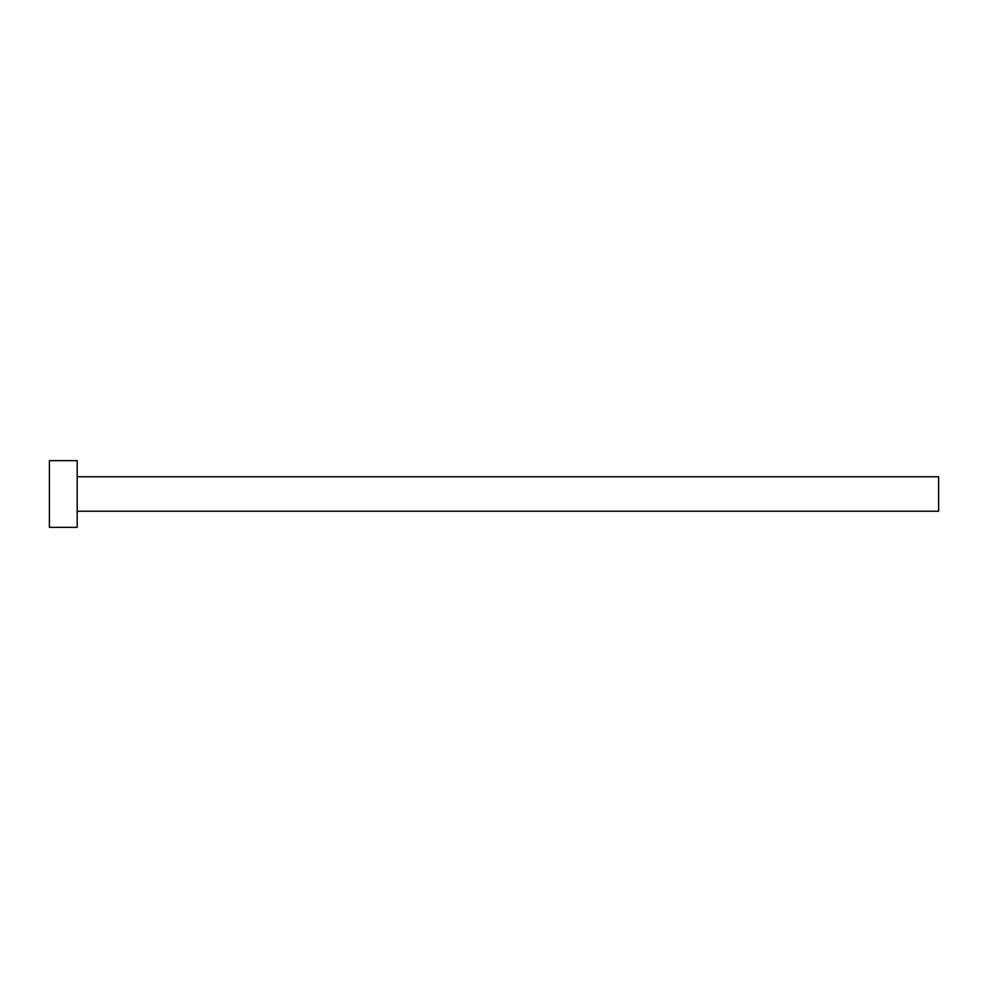 <?xml version="1.0" encoding="UTF-8"?>
<svg xmlns="http://www.w3.org/2000/svg" width="988" height="988" viewBox="0 0 988 988"><rect width="100%" height="100%" fill="white"/><g stroke="black" fill="none" stroke-linecap="round" stroke-linejoin="round"><path stroke-width="1.48" d="M77.188 476.772L938.6 476.772L938.6 511.228L77.188 511.228M77.188 494L77.188 527.345L49.4 527.345L49.4 460.655L77.188 460.655L77.188 494"/></g></svg>
